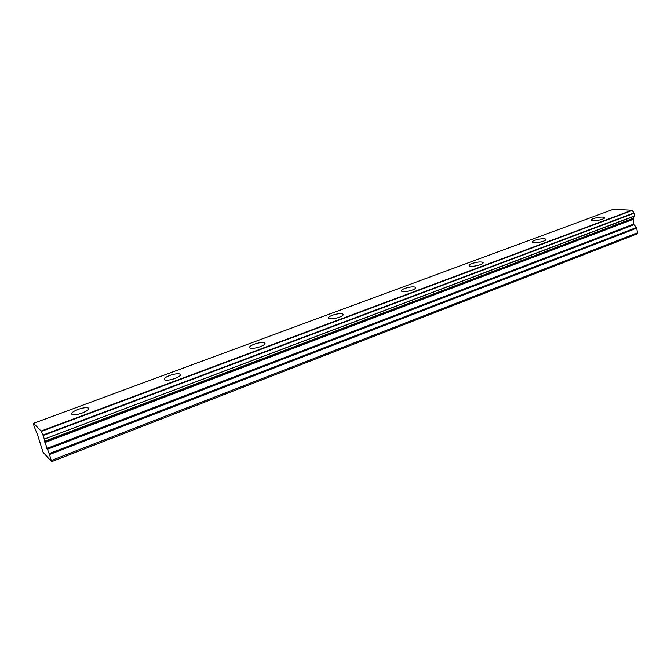 <?xml version="1.0" encoding="UTF-8"?>
<svg xmlns="http://www.w3.org/2000/svg" width="671" height="671" viewBox="0 0 671 671"><rect width="100%" height="100%" fill="white"/><g stroke="black" fill="none" stroke-linecap="round" stroke-linejoin="round"><path stroke-width="1.01" d="M602.533 219.165C604.428 218.427 605.074 217.832 604.462 217.379C601.929 216.708 598.238 217.11 593.382 218.603C591.461 219.342 590.807 219.945 591.428 220.407C593.961 221.078 597.66 220.667 602.533 219.165M82.323 412.992C87.909 410.677 89.813 408.958 88.06 407.842C85.871 407.331 82.525 407.867 78.012 409.436C72.401 411.742 70.472 413.462 72.233 414.611C74.431 415.114 77.802 414.577 82.323 412.992M175.097 378.427C179.862 376.465 181.447 374.988 179.87 373.99C177.614 373.437 174.217 373.932 169.671 375.492C164.881 377.446 163.279 378.93 164.865 379.954C167.129 380.507 170.543 379.996 175.097 378.427M260.499 346.605C264.567 344.953 265.901 343.686 264.508 342.797C262.185 342.193 258.729 342.663 254.141 344.215C250.048 345.867 248.706 347.142 250.098 348.048C252.43 348.652 255.894 348.165 260.499 346.605M339.375 317.215C342.839 315.823 343.971 314.733 342.764 313.944C340.39 313.307 336.876 313.76 332.237 315.303C328.731 316.695 327.591 317.794 328.807 318.591C331.189 319.228 334.712 318.775 339.375 317.215M412.43 289.998C415.399 288.815 416.372 287.876 415.341 287.188C412.917 286.525 409.344 286.953 404.647 288.488C401.644 289.671 400.662 290.618 401.703 291.315C404.135 291.977 407.716 291.541 412.43 289.998M480.302 264.709C482.852 263.703 483.69 262.898 482.818 262.294C480.344 261.615 476.729 262.034 471.973 263.56C469.398 264.567 468.551 265.38 469.432 265.993C471.898 266.664 475.521 266.236 480.302 264.709M543.51 241.157C545.708 240.293 546.437 239.606 545.708 239.077C543.2 238.398 539.543 238.809 534.737 240.319C532.514 241.183 531.776 241.879 532.514 242.416C535.022 243.087 538.687 242.676 543.51 241.157M634.766 215.81L44.294 439.128L634.665 216.062L634.355 213.168L631.881 210.233L41.09 431.05L33.575 423.317L613.269 209.318L631.881 210.233M634.665 216.062L44.211 439.111L44.613 441.459L633.315 218.394L634.103 216.272M613.269 209.318L33.558 423.309L33.969 426.001L37.526 434.8L43.045 452.229L51.608 461.682L49.495 454.544L636.72 228.182L633.718 224.055L633.315 218.394M51.608 461.682L636.645 234.112L637.45 232.829L636.72 228.182M636.418 227.519L49.134 453.638L49.495 454.544M49.134 453.638L44.613 441.459M44.236 438.851L43.12 435.504L634.355 213.168M634.137 212.883L42.927 435.076L43.12 435.504M42.927 435.076L41.09 431.05M44.856 442.575L632.979 219.417M637.45 232.829L51.457 460.423M44.663 441.845L633.08 218.78M41.275 431.445L632.116 210.493M633.349 218.234L44.571 441.283M633.718 224.055L46.827 448.463M47.18 449.369L634.02 224.718M604.571 218.033L604.462 217.379M88.538 409.352L88.06 407.842M180.281 375.416L179.87 373.99M264.852 344.106L264.508 342.797M343.049 315.118L342.764 313.944M415.567 288.22L415.341 287.188M482.994 263.191L482.818 262.294M545.85 239.849L545.708 239.077"/></g></svg>
